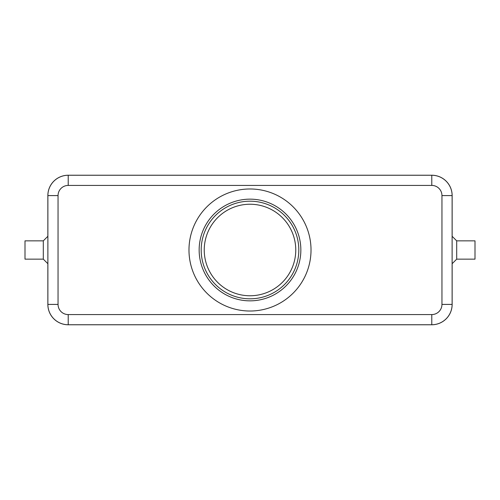 <?xml version="1.0" encoding="UTF-8"?>
<svg xmlns="http://www.w3.org/2000/svg" width="500" height="500" viewBox="0 0 500 500"><rect width="100%" height="100%" fill="white"/><g stroke="black" fill="none" stroke-linecap="round" stroke-linejoin="round"><path stroke-width="0.75" d="M456.694 240.85L475 240.85L475 259.15L456.694 259.15L456.694 240.85L452.119 236.269M43.306 240.85L25 240.85L25 259.15L43.306 259.15L43.306 240.85L47.881 236.269M431.781 175.256L68.219 175.256A20.337 20.337 0 0 0 47.881 195.594L47.881 304.406A20.337 20.337 0 0 0 68.219 324.744L431.781 324.744A20.337 20.337 0 0 0 452.119 304.406L452.119 195.594A20.337 20.337 0 0 0 431.781 175.256L431.781 185.425A10.169 10.169 0 0 1 441.95 195.594L441.95 304.406A10.169 10.169 0 0 1 431.781 314.575L68.219 314.575L68.219 324.744M188.981 250A61.019 61.019 0 0 1 250 188.981A61.019 61.019 0 0 1 311.019 250A61.019 61.019 0 0 1 250 311.019A61.019 61.019 0 0 1 188.981 250M300.85 250A50.85 50.85 0 0 1 250 300.85A50.85 50.85 0 0 1 199.15 250A50.85 50.85 0 0 1 250 199.15A50.85 50.85 0 0 1 300.85 250M204.237 250A45.763 45.763 0 0 0 250 295.763A45.763 45.763 0 0 0 295.763 250A45.763 45.763 0 0 0 250 204.237A45.763 45.763 0 0 0 204.237 250M452.144 263.706L452.144 304.431A20.337 20.337 0 0 1 431.806 324.769L68.194 324.769A20.337 20.337 0 0 1 47.856 304.431L47.856 263.706M47.856 236.294L47.856 195.569A20.337 20.337 0 0 1 68.194 175.231L431.806 175.231A20.337 20.337 0 0 1 452.144 195.569L452.144 236.294M201.188 250A48.812 48.812 0 0 0 250 298.812A48.812 48.812 0 0 0 298.812 250A48.812 48.812 0 0 0 250 201.188A48.812 48.812 0 0 0 201.188 250M68.219 314.575A10.169 10.169 0 0 1 58.05 304.406L58.05 195.594A10.169 10.169 0 0 1 68.219 185.425L68.219 175.256M68.219 185.425L431.781 185.425M58.05 304.406L47.881 304.406M58.05 195.594L47.881 195.594M452.119 195.594L441.95 195.594M452.119 304.406L441.95 304.406M431.781 324.744L431.781 314.575M456.694 259.15L452.119 263.731M43.306 259.15L47.881 263.731"/></g></svg>
